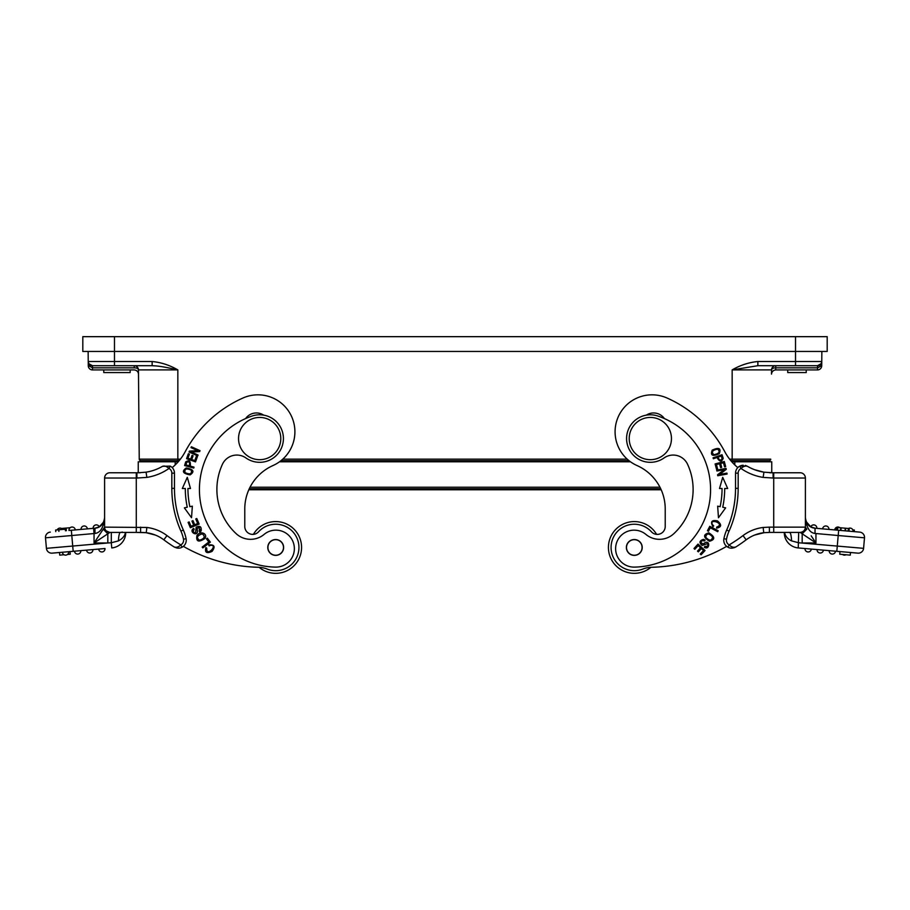 <?xml version="1.0" encoding="UTF-8"?>
<svg xmlns="http://www.w3.org/2000/svg" width="910" height="910" viewBox="0 0 910 910"><rect width="100%" height="100%" fill="white"/><g stroke="black" fill="none" stroke-linecap="round" stroke-linejoin="round"><path stroke-width="1.36" d="M183.342 546.353A158.374 158.374 0 0 0 258.224 567.271A26.401 26.401 0 0 1 267.221 569.08A23.228 23.228 0 0 0 298.537 551.779A23.228 23.228 0 0 0 258.554 531.804A7.917 7.917 0 0 1 244.779 526.469A7.917 7.917 0 0 0 253.401 534.352A25.867 25.867 0 0 1 301.574 547.456A25.867 25.867 0 0 1 259.111 567.305M81.07 529.415A3.162 3.162 0 0 1 84.221 525.969A3.162 3.162 0 0 1 87.371 528.858A3.162 3.162 0 0 0 84.221 525.969A3.162 3.162 0 0 1 87.371 528.858A3.162 3.162 0 0 0 84.221 525.969A3.162 3.162 0 0 0 81.07 529.415A3.162 3.162 0 0 1 84.221 525.969A3.162 3.162 0 0 0 81.07 529.415L68.967 530.473A3.162 3.162 0 0 1 72.129 527.026A3.162 3.162 0 0 0 68.967 530.473A3.162 3.162 0 0 1 72.129 527.026A3.162 3.162 0 0 0 68.967 530.473L94.97 528.198L99.247 526.867A3.162 3.162 0 0 0 93.161 528.357L94.049 528.278L93.161 528.357A3.162 3.162 0 0 1 93.15 528.084A3.162 3.162 0 0 0 93.161 528.357M87.371 528.858L93.582 528.323L94.049 533.578L94.97 533.453L71.799 535.524L72.72 546.045L46.421 548.343L45.5 537.821L46.421 548.343A5.278 5.278 0 0 0 52.143 553.143L104.991 548.525A3.162 3.162 0 0 1 101.84 551.961A3.162 3.162 0 0 0 104.991 548.525A3.162 3.162 0 0 1 101.84 551.961A3.162 3.162 0 0 1 98.689 549.071L92.9 549.583A3.162 3.162 0 0 1 89.749 553.018A3.162 3.162 0 0 0 92.9 549.583A3.162 3.162 0 0 1 89.749 553.018A3.162 3.162 0 0 1 86.587 550.129L80.808 550.641A3.162 3.162 0 0 1 80.819 550.914A3.162 3.162 0 0 0 80.808 550.641A3.162 3.162 0 0 1 77.782 554.076A3.162 3.162 0 0 1 74.495 551.187L73.175 551.301L72.72 546.045L107.824 542.974L111.293 542.769L111.748 547.934A15.311 15.311 0 0 0 125.716 532.68L125.387 532.68C124.829 535.922 122.509 538.663 118.425 540.904L111.225 542.769M103.694 521.965L99.247 526.867L94.97 528.198C100.418 527.743 103.638 524.228 104.604 517.676L103.899 521.487M99.247 526.867A3.162 3.162 0 0 0 93.15 528.084A3.162 3.162 0 0 1 99.247 526.867M75.28 529.916A3.162 3.162 0 0 0 72.129 527.026A3.162 3.162 0 0 1 75.28 529.916M62.619 529.438A3.162 3.162 0 0 0 57.159 529.916A3.162 3.162 0 0 1 60.026 528.084A3.162 3.162 0 0 0 57.159 529.916A3.162 3.162 0 0 1 62.619 529.438M103.683 524.126L103.865 523.489M99.167 526.901L94.97 528.198L94.97 533.453C100.418 532.771 103.626 527.516 104.604 517.676M140.379 472.756L109.882 472.756A5.278 5.278 0 0 0 104.604 478.034L104.604 527.14A5.278 5.278 0 0 0 109.882 532.418L107.824 533.795L103.228 529.199L104.604 527.14L98.815 535.808M136.284 532.418L109.882 532.418A5.278 5.278 0 0 1 104.604 527.14L146.84 527.459L146.26 532.703L136.284 532.418L136.284 472.756L138.24 472.756L136.284 472.756L136.887 472.756L136.887 478.034L146.84 477.397L146.078 472.176A47.513 47.513 0 0 0 162.571 466.295L164.551 466.034M149.035 471.608L145.953 472.188M155.519 469.662A47.513 47.513 0 0 0 162.571 466.295L170.193 466.113L168.987 468.457C166.678 466.375 164.539 465.658 162.571 466.295A47.513 47.513 0 0 1 146.078 472.176L138.479 472.734L145.725 472.222M146.84 527.459A42.235 42.235 0 0 1 166.996 535.592A158.374 158.374 0 0 0 180.828 544.885L182.08 547.206A7.917 7.917 0 0 0 186.243 540.233A7.917 7.917 0 0 1 182.08 547.206C179.77 548.559 177.097 548.457 174.06 546.91L176.858 548.013L174.06 546.91C176.29 547.774 178.542 547.103 180.828 544.885A5.278 5.278 0 0 0 183.501 539.209A38.015 38.015 0 0 0 180.931 531.121A105.059 105.059 0 0 1 171.831 488.34L171.831 473.143A5.278 5.278 0 0 0 168.987 468.457A52.791 52.791 0 0 1 146.84 477.397M177.177 548.07L178.132 548.15L177.177 548.07M94.049 533.578L94.049 542.974L107.824 542.974L107.824 533.795L94.049 542.974L103.228 529.199M50.3 532.111A5.278 5.278 0 0 0 45.5 537.821L71.799 535.524L71.333 530.268M106.117 530.837L109.644 532.407M111.316 532.418L109.882 532.418L111.304 532.418L109.882 532.418L111.304 532.418L111.293 542.769M138.388 532.418L139.128 532.418M146.01 532.668L155.428 535.08L146.26 532.714A36.957 36.957 0 0 1 163.823 539.812A163.663 163.663 0 0 0 174.06 546.91C177.097 548.457 179.77 548.559 182.08 547.206M183.501 539.209L186.095 538.697A7.917 7.917 0 0 1 186.243 540.233A7.917 7.917 0 0 0 186.095 538.697A40.654 40.654 0 0 0 183.342 530.041A102.421 102.421 0 0 1 174.47 488.34L174.47 473.143A7.917 7.917 0 0 0 170.193 466.113A7.917 7.917 0 0 1 174.47 473.143L171.831 473.143M136.875 472.711L138.479 472.734M74.495 551.187A3.162 3.162 0 0 0 77.782 554.076A3.162 3.162 0 0 0 80.819 550.914A3.162 3.162 0 0 1 77.782 554.076A3.162 3.162 0 0 1 74.495 551.187A3.162 3.162 0 0 0 77.782 554.076A3.162 3.162 0 0 0 80.819 550.914M98.689 549.071A3.162 3.162 0 0 0 101.84 551.961A3.162 3.162 0 0 1 98.689 549.071A3.162 3.162 0 0 0 101.84 551.961A3.162 3.162 0 0 0 104.991 548.525M86.587 550.129A3.162 3.162 0 0 0 89.749 553.018A3.162 3.162 0 0 1 86.587 550.129A3.162 3.162 0 0 0 89.749 553.018A3.162 3.162 0 0 0 92.9 549.583M62.392 552.245A3.162 3.162 0 0 0 65.554 555.134A3.162 3.162 0 0 0 68.705 551.699A3.162 3.162 0 0 1 65.554 555.134A3.162 3.162 0 0 1 62.392 552.245A3.162 3.162 0 0 0 65.554 555.134A3.162 3.162 0 0 1 62.392 552.245M59.73 555.134L59.503 552.495L59.73 555.134L64.041 554.747M67.522 554.452L70.252 554.213L70.025 551.585M121.303 532.339L120.438 532.418A10.556 2.059 -90 0 0 118.425 540.904M55.783 531.622L55.635 530.052L58.684 529.779L58.82 531.36M66.339 530.701L66.203 529.131L58.684 529.779M58.82 529.768L58.957 531.349M61.539 528.471L70.15 527.72M244.779 526.469L244.779 508.963A47.513 47.513 0 0 1 248.828 489.773L661.172 489.773M244.779 508.963A47.513 47.513 0 0 1 272.977 465.545A36.957 36.957 0 0 0 257.962 394.826A36.957 36.957 0 0 0 242.936 398.023A121.428 121.428 0 0 0 185.208 451.713A52.791 52.791 0 0 1 172.195 467.592M210.688 545.306L209.141 545.886L208.663 544.885C214.407 544.419 215.545 546.591 212.075 551.38C206.729 553.826 204.659 552.552 205.865 547.581L206.786 548.173C206.001 557.693 218.343 544.897 210.927 545.295M186.3 467.956C193.557 469.321 194.831 471.63 190.099 474.895C182.774 473.564 181.511 471.255 186.3 467.956M185.674 461.927C189.223 459.618 190.77 461.017 190.292 466.113L194.023 467.149L193.762 468.07L184.605 465.545L185.708 461.859M191.532 517.733L184.355 507.848L187.267 507.234A91.591 91.591 0 0 1 185.299 488.511L182.319 488.511L187.289 477.34L190.486 488.499L187.938 488.499A88.953 88.953 0 0 0 189.849 506.688L192.34 506.165L191.532 517.733M245.62 418.566A13.195 13.195 0 0 1 263.695 415.153M199.131 524.058L190.361 527.732L188.108 522.363L189.143 521.93L190.986 526.31L193.671 525.184L191.942 521.077L192.977 520.645L194.694 524.751L197.675 523.5L195.764 518.95L196.799 518.518L199.131 524.058M195.525 461.882L186.573 458.674L188.359 453.726L189.405 454.101L187.96 458.151L190.702 459.129L192.055 455.341L193.102 455.717L191.748 459.504L194.797 460.596L196.298 456.399L197.356 456.774L195.525 461.882M197.709 455.899L189.041 451.997L189.451 451.098L197.811 450.677L191.009 447.618L191.396 446.776L200.052 450.677L199.654 451.576L191.271 451.997L198.084 455.057L197.709 455.899M196.924 535.58C200.655 529.938 208.242 534.193 204.807 538.561C198.585 542.633 195.957 541.643 196.924 535.58M210.369 542.144L202.828 547.922L202.179 547.081L208.834 541.985L206.422 538.834L207.309 538.151L210.369 542.144M200.439 529.415L199.267 531.292L199.426 527.311L197.004 528.596C199.881 538.31 187.744 532.066 193.637 528.403L194.183 529.267C192.829 531.588 193.307 532.771 195.593 532.839L196.15 527.197C199.995 525.411 201.656 526.663 201.133 530.951L199.825 532.134L199.279 531.303M185.014 472.597C189.917 474.815 192.021 474.019 191.339 470.208C186.391 468.047 184.286 468.843 185.014 472.597M185.947 464.919L189.212 465.818C190.144 462.439 189.325 461.256 186.755 462.28L185.936 464.919M185.299 488.499L183.809 488.511M190.486 488.499L189.212 488.499M199.472 540.256C204.625 538.618 205.535 536.479 202.202 533.863C197.072 535.58 196.15 537.719 199.472 540.256M197.732 527.163L199.426 527.311M192.317 529.7L192.101 531.099M197.186 532.703L197.447 531.349M197.436 531.224L197.004 528.596M637.273 554.656A7.792 7.792 0 0 0 641.482 544.476A7.792 7.792 0 0 0 631.312 540.267A7.792 7.792 0 0 0 627.104 550.448A7.792 7.792 0 0 0 637.273 554.656M827.19 351.453L827.19 336.666L827.19 351.453L114.478 351.453L114.478 361.52L152.141 361.52C161.127 362.385 169.692 365.172 177.837 369.892C167.406 367.629 160.342 365.979 152.141 365.706L92.456 365.706L88.862 363.704L90.09 364.978M729.615 459.163L732.163 459.163L732.163 369.892C740.308 365.172 748.873 362.385 757.859 361.52L757.859 365.706L817.544 365.706L821.138 363.704L821.764 361.52L821.73 365.74A4.22 4.22 0 0 1 817.51 369.926L775.73 369.926L775.764 367.822L775.73 369.926C773.227 370.222 771.816 371.621 771.498 374.112L771.543 369.892A4.22 4.22 0 0 1 775.764 365.706L775.764 367.822C773.363 367.811 771.953 368.504 771.543 369.892A4.22 4.22 0 0 1 775.764 365.706A4.22 4.22 0 0 0 771.543 369.892L732.163 369.892L757.859 365.706M114.478 336.666L114.478 351.453L82.81 351.453L82.81 336.666L827.19 336.666M82.81 351.453L82.81 336.666M179.122 460.733L140.822 460.733A1.581 1.581 0 0 1 139.241 459.163L138.457 369.892L139.241 459.163L180.385 459.163M732.163 460.733L732.163 459.163L770.759 459.163A1.581 1.581 0 0 1 769.178 460.733L730.878 460.733M629.072 460.733L280.928 460.733M134.236 365.706A4.22 4.22 0 0 1 138.457 369.892C138.036 368.516 136.625 367.822 134.236 367.822L134.236 365.706A4.22 4.22 0 0 1 138.457 369.892L138.502 374.112L138.457 369.892L177.837 369.892L177.837 460.733L144.053 460.733L144.053 461.791L144.053 460.733M88.145 351.453L88.236 361.52L88.145 351.453M134.27 369.926C136.773 370.222 138.184 371.621 138.502 374.112C138.184 371.621 136.773 370.222 134.27 369.926L92.49 369.926A4.22 4.22 0 0 1 88.27 365.74L88.236 361.52L88.862 363.704L88.236 361.52A4.22 4.22 0 0 0 92.456 365.706A4.22 4.22 0 0 1 88.236 361.52L114.478 361.52L114.478 365.706M821.855 351.453L821.764 361.52L821.855 351.453M765.947 461.791L765.947 460.733L765.947 461.791M757.859 361.52L821.764 361.52A4.22 4.22 0 0 1 817.544 365.706L817.51 369.926A4.22 4.22 0 0 0 821.73 365.74A4.22 4.22 0 0 1 817.51 369.926A4.22 4.22 0 0 0 821.73 365.74L817.521 367.822L775.764 367.822M152.141 361.52L152.141 365.706L156.941 365.991M92.479 367.822L88.884 365.82L88.236 361.52L88.862 363.704A4.22 2.684 148.3 0 1 88.884 365.82L88.27 365.74A4.22 4.22 0 0 0 92.49 369.926L92.49 365.706L92.479 367.822L134.236 367.822M821.764 361.52L821.116 365.82A4.22 2.684 31.7 0 1 821.138 363.704M771.76 461.791L771.76 472.745L773.716 472.756L771.76 472.745L771.76 461.791L734.802 461.791L734.802 460.733M138.24 461.791L138.24 472.734L138.24 461.791L178.212 461.791M279.529 461.791L630.471 461.791M731.788 461.791L734.802 461.791L734.802 464.93M671.455 438.563A21.112 21.112 0 0 1 639.776 456.854A21.112 21.112 0 0 1 639.776 420.272A21.112 21.112 0 0 1 671.455 438.563M238.545 438.563A21.112 21.112 0 0 1 270.224 420.272A21.112 21.112 0 0 1 270.224 456.854A21.112 21.112 0 0 1 238.545 438.563M216.887 489.523A60.185 60.185 0 0 0 236.213 533.715A21.112 21.112 0 0 0 264.059 534.432A18.473 18.473 0 0 1 294.362 548.639A18.473 18.473 0 0 1 275.514 567.112A77.6 77.6 0 0 1 251.99 416.075A23.762 23.762 0 0 1 283.419 438.563A23.762 23.762 0 0 1 245.962 457.969A15.834 15.834 0 0 0 222.45 464.248A60.185 60.185 0 0 0 216.887 489.523M283.624 547.456A7.917 7.917 0 0 0 275.707 539.539A7.917 7.917 0 0 0 267.79 547.456A7.917 7.917 0 0 0 275.707 555.384A7.917 7.917 0 0 0 283.624 547.456M103.854 372.565L104.422 372.565M103.774 372.565L103.774 369.926L103.774 372.565L130.175 372.565L130.175 369.926L130.175 372.565M806.226 369.926L806.226 372.565L787.741 372.565L787.741 369.926M278.688 554.656A7.792 7.792 0 0 0 282.896 544.476A7.792 7.792 0 0 0 272.727 540.267A7.792 7.792 0 0 0 268.518 550.448A7.792 7.792 0 0 0 278.688 554.656M836.665 527.447L836.438 530.075L834.72 529.916A3.162 3.162 0 0 1 839.85 527.72A3.162 3.162 0 0 0 834.72 529.916A3.162 3.162 0 0 1 837.871 527.026A3.162 3.162 0 0 0 834.72 529.916L828.93 529.415A3.162 3.162 0 0 0 825.779 525.969A3.162 3.162 0 0 0 822.629 528.858A3.162 3.162 0 0 1 825.779 525.969A3.162 3.162 0 0 1 828.93 529.415A3.162 3.162 0 0 0 825.779 525.969A3.162 3.162 0 0 1 828.93 529.415M837.245 530.143L838.667 530.268L838.201 535.524L815.03 533.453L815.03 528.198L810.753 526.867L815.03 528.198L859.7 532.111L854.217 531.622L854.365 530.052L852.841 529.916M806.101 521.487L810.753 526.867A3.162 3.162 0 0 1 813.688 524.911A3.162 3.162 0 0 0 810.753 526.867A3.162 3.162 0 0 1 816.839 528.357L822.629 528.858A3.162 3.162 0 0 1 825.779 525.969A3.162 3.162 0 0 0 822.629 528.858M848.461 528.471A3.162 3.162 0 0 1 853.125 531.531A3.162 3.162 0 0 0 848.461 528.471L848.074 531.087M863.579 548.343L798.707 542.769L791.575 540.904C787.787 539.107 785.466 536.365 784.613 532.68L784.284 532.68A15.311 15.311 0 0 0 798.252 547.934L839.976 551.585L839.748 554.213L850.27 555.134L850.497 552.495L857.857 553.143A5.278 5.278 0 0 0 863.579 548.343L864.5 537.821A5.278 5.278 0 0 0 859.7 532.111M815.03 533.453C809.582 532.76 806.362 527.504 805.395 517.676C806.374 524.24 809.582 527.743 815.03 528.198L810.81 526.901M798.184 532.418L800.117 532.418A5.278 5.278 0 0 0 805.395 527.14L805.395 478.034A5.278 5.278 0 0 0 800.117 472.756L769.61 472.756M773.716 472.756L773.716 478.034L773.113 478.034L763.16 477.397L763.922 472.176A47.513 47.513 0 0 1 747.428 466.295C745.461 465.658 743.322 466.375 741.013 468.457A5.278 5.278 0 0 0 738.169 473.143L738.169 488.34A105.059 105.059 0 0 1 729.069 531.121A38.015 38.015 0 0 0 726.498 539.209A5.278 5.278 0 0 0 729.172 544.885C731.424 547.115 733.676 547.797 735.94 546.91L734.393 547.672L735.94 546.91A163.663 163.663 0 0 0 746.177 539.812A36.957 36.957 0 0 1 763.74 532.703L763.16 527.459L769.382 527.14L773.716 527.14L773.716 532.418L784.284 532.418M764.013 472.21L754.481 469.662M735.94 546.91A163.663 163.663 0 0 0 746.177 539.812L743.004 535.592A158.374 158.374 0 0 1 729.172 544.885L727.92 547.206C730.23 548.559 732.903 548.457 735.94 546.91C732.903 548.457 730.23 548.559 727.92 547.206A7.917 7.917 0 0 1 726.658 546.353A7.917 7.917 0 0 0 727.92 547.206L728.205 547.354M811.174 535.808L815.952 542.974L800.868 532.919M791.575 540.904A10.556 2.059 90 0 0 789.562 532.418L789.823 532.418M763.956 532.68L754.572 535.08L764.207 532.657M768.586 532.418L800.117 532.418C803.052 532.179 804.793 530.61 805.361 527.72M740.99 465.613L739.807 466.113L745.461 466.034M746.541 465.852L745.301 465.442M743.174 465.226L741.514 465.465M738.169 473.143L735.53 473.143A7.917 7.917 0 0 1 739.807 466.113A7.917 7.917 0 0 0 735.53 473.143L735.53 488.34A102.421 102.421 0 0 1 726.658 530.041A40.654 40.654 0 0 0 723.905 538.697A7.917 7.917 0 0 0 727.92 547.206A7.917 7.917 0 0 1 726.658 546.353A158.374 158.374 0 0 1 651.776 567.271A26.401 26.401 0 0 0 642.779 569.08A23.228 23.228 0 0 1 620.836 528.528A23.228 23.228 0 0 1 651.446 531.804A7.917 7.917 0 0 0 665.221 526.469A7.917 7.917 0 0 1 656.599 534.352A25.867 25.867 0 0 0 608.426 547.456A25.867 25.867 0 0 0 650.889 567.305M800.117 472.756A5.278 5.278 0 0 1 805.395 478.034L773.716 478.034L773.716 527.14L805.395 527.14C805.066 530.314 803.303 532.077 800.117 532.418C803.303 532.077 805.066 530.314 805.395 527.14L806.772 529.199L802.176 533.795L802.176 542.974L815.952 542.974L815.952 533.578M857.857 553.143L835.505 551.187A3.162 3.162 0 0 1 832.218 554.076A3.162 3.162 0 0 1 829.192 550.641L798.252 547.934L798.684 532.418L800.117 532.418M773.113 478.034L773.113 472.756L763.922 472.176L771.589 472.745M762.716 532.851L763.604 532.725M829.192 550.641L835.505 551.187A3.162 3.162 0 0 1 832.218 554.076A3.162 3.162 0 0 1 829.181 550.914A3.162 3.162 0 0 0 832.218 554.076A3.162 3.162 0 0 0 835.505 551.187A3.162 3.162 0 0 1 832.218 554.076A3.162 3.162 0 0 1 829.192 550.641A3.162 3.162 0 0 0 829.181 550.914A3.162 3.162 0 0 1 829.192 550.641M811.31 549.071A3.162 3.162 0 0 1 808.16 551.961A3.162 3.162 0 0 0 811.31 549.071A3.162 3.162 0 0 1 808.16 551.961A3.162 3.162 0 0 0 811.31 549.071M805.009 548.525A3.162 3.162 0 0 0 808.16 551.961A3.162 3.162 0 0 1 805.009 548.525M817.1 549.583A3.162 3.162 0 0 0 820.251 553.018A3.162 3.162 0 0 0 823.413 550.129A3.162 3.162 0 0 1 820.251 553.018A3.162 3.162 0 0 1 817.1 549.583M845.959 554.747A3.162 3.162 0 0 1 842.478 554.452A3.162 3.162 0 0 0 845.959 554.747A3.162 3.162 0 0 1 844.446 555.134A3.162 3.162 0 0 0 845.959 554.747M850.27 555.134L850.497 552.495M837.484 527.516L848.279 528.46M840.738 527.8L840.499 530.428M837.723 527.538L837.484 530.166M845.674 528.232L845.447 530.86M845.299 528.198L845.071 530.826M841.136 527.834L840.908 530.462M737.805 467.592A52.791 52.791 0 0 1 724.792 451.713A121.428 121.428 0 0 0 667.064 398.023A36.957 36.957 0 0 0 615.888 424.105A36.957 36.957 0 0 0 637.023 465.545A47.513 47.513 0 0 1 665.221 508.963L665.221 526.469M723.2 458.31C721.584 462.223 719.526 461.95 717.012 457.48L713.372 458.754L713.053 457.844L722.017 454.727L723.143 458.105M719.264 453.703C712.507 456.706 710.153 455.512 712.2 450.143C718.98 447.083 721.334 448.266 719.264 453.703C721.334 448.266 718.98 447.083 712.2 450.143M716.716 470.106L726.066 468.4L726.237 469.367L719.594 474.463L726.931 473.12L727.09 474.03L717.751 475.737L717.569 474.77L724.223 469.674L716.887 471.016L716.716 470.106M717.66 506.165L720.151 506.688A88.953 88.953 0 0 0 722.062 488.499L719.514 488.499L722.711 477.34L727.682 488.511L724.701 488.499A91.591 91.591 0 0 1 722.733 507.234L725.645 507.848L718.468 517.733L717.66 506.165M715.112 463.941L724.303 461.507L725.645 466.58L724.565 466.864L723.461 462.724L720.652 463.463L721.687 467.353L720.606 467.638L719.571 463.747L716.443 464.578L717.592 468.889L716.511 469.185L715.112 463.941M646.305 415.153A13.195 13.195 0 0 1 664.38 418.566M709.436 541.268C703.191 537.298 702.998 534.488 708.844 532.862C715.146 536.809 715.34 539.607 709.436 541.268M709.777 526.31L718.183 530.746L717.683 531.69L710.278 527.766L708.424 531.281L707.434 530.746L709.777 526.31M705.091 540.062L704.567 540.915C702.793 540.085 701.576 540.586 700.882 542.44L703.055 544.1C710.676 537.435 710.073 551.073 704.294 547.251L704.84 546.387C707.514 546.648 708.401 545.727 707.491 543.623L702.145 545.465C698.914 542.724 699.346 540.688 703.464 539.368L705.091 540.062M698.038 544.078L705.045 550.505L701.11 554.793L700.279 554.031L703.498 550.539L701.348 548.559L698.334 551.847L697.515 551.096L700.529 547.809L698.152 545.625L694.808 549.265L693.977 548.502L698.038 544.078M712.519 524.695L713.702 525.866L712.985 526.719C710.164 521.692 711.654 519.758 717.467 520.895C721.914 524.74 721.63 527.152 716.602 528.13L716.75 527.049C725.736 523.785 708.947 517.904 712.405 524.478M721.277 456.001L718.07 457.116C719.23 460.426 720.572 460.938 722.108 458.629L721.289 456.001M717.683 449.153C712.393 450.109 711.108 451.963 713.838 454.716C719.128 453.68 720.413 451.826 717.683 449.153M720.788 488.499L719.514 488.499M726.191 488.511L724.701 488.499M712.621 537.002C708.97 532.998 706.649 533.067 705.659 537.184C709.379 541.131 711.7 541.075 712.621 537.002M702.361 540.654L704.556 540.927M701.451 544.055L700.882 542.44M706.023 547.911L707.377 547.524M706.706 542.235L705.375 542.553M705.261 542.622L703.055 544.1M645.941 534.432A21.112 21.112 0 0 0 673.787 533.715A60.185 60.185 0 0 0 687.551 464.248A15.834 15.834 0 0 0 664.038 457.969A23.762 23.762 0 0 1 626.581 438.563A23.762 23.762 0 0 1 658.01 416.075A77.6 77.6 0 0 1 634.486 567.112A18.473 18.473 0 0 1 626.273 531.906A18.473 18.473 0 0 1 645.941 534.432M642.21 547.456A7.917 7.917 0 0 0 634.293 539.539A7.917 7.917 0 0 0 626.376 547.456A7.917 7.917 0 0 0 634.293 555.384A7.917 7.917 0 0 0 642.21 547.456M166.996 535.592L163.823 539.812A163.663 163.663 0 0 0 174.06 546.91M140.618 527.14L140.606 532.418M104.604 478.034L136.887 478.034M174.47 488.34L171.831 488.34M183.342 530.041L180.931 531.121M46.421 548.343A5.278 5.278 0 0 0 52.143 553.143M68.705 551.699A3.162 3.162 0 0 1 65.554 555.134A3.162 3.162 0 0 0 68.705 551.699M65.304 529.199L65.44 530.78M282.782 459.163L627.217 459.163M795.522 365.706L795.522 336.666M175.198 464.93L175.198 460.733M769.178 460.733A1.581 1.581 0 0 0 770.759 459.163L754.31 459.163M155.69 459.163L139.241 459.163M771.532 370.222L771.543 369.892A4.22 4.22 0 0 1 775.764 365.706M817.521 367.822L817.544 365.706M771.498 374.112C771.816 371.621 773.227 370.222 775.73 369.926M250.045 487.225L659.955 487.225M249.283 488.772L660.717 488.772M839.85 527.72A3.162 3.162 0 0 0 837.871 527.026A3.162 3.162 0 0 1 839.85 527.72M836.825 551.301L838.201 535.524L864.5 537.821M743.004 535.592A42.235 42.235 0 0 1 763.16 527.459M763.16 477.397A52.791 52.791 0 0 1 741.013 468.457L739.807 466.113M738.169 488.34L735.53 488.34A102.421 102.421 0 0 1 726.658 530.041A40.654 40.654 0 0 0 723.905 538.697A7.917 7.917 0 0 0 727.92 547.206A7.917 7.917 0 0 1 726.658 546.353M769.382 532.43L763.74 532.714L769.394 532.407L769.382 527.14M726.498 539.209L723.905 538.697M729.069 531.121L726.658 530.041M842.478 554.452A3.162 3.162 0 0 0 844.446 555.134A3.162 3.162 0 0 1 842.478 554.452M149.695 471.46L152.505 470.697M154.279 470.117L155.007 469.856M145.122 532.6L141.971 532.43M146.078 532.68L147.283 532.851M148.114 532.987L148.785 533.112M150.56 533.51L151.253 533.692M138.24 472.745L136.887 472.756M137 472.745L137.797 472.745M122.361 532.054L121.565 532.293M761.886 532.987L761.215 533.112M759.452 533.51L758.769 533.681M757.871 533.931L757.268 534.125M768.961 532.418L773.716 532.418M789.562 532.418L788.708 532.35M849.212 528.539L848.985 531.167"/></g></svg>
